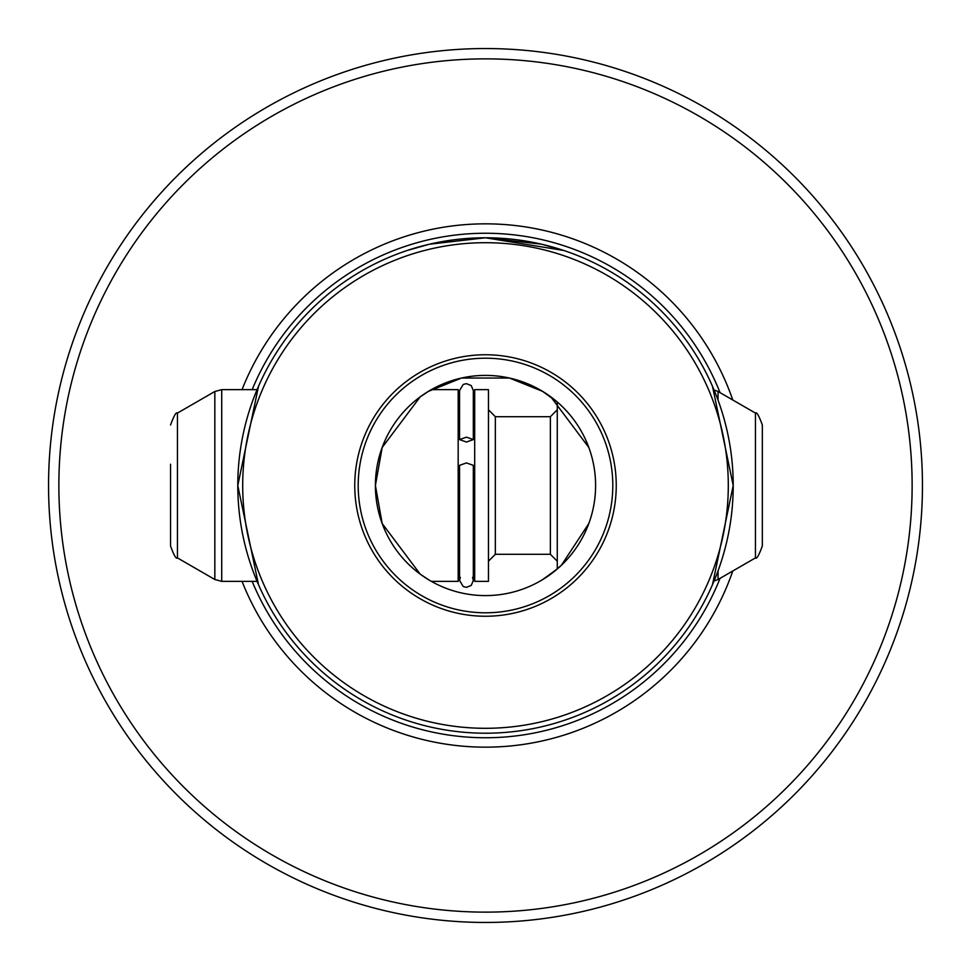 <?xml version="1.0" encoding="UTF-8"?>
<svg xmlns="http://www.w3.org/2000/svg" width="971" height="971" viewBox="0 0 971 971"><rect width="100%" height="100%" fill="white"/><g stroke="black" fill="none" stroke-linecap="round" stroke-linejoin="round"><path stroke-width="1.46" d="M718.042 570.875L718.042 579.505L714.049 581.046L712.483 584.724L733.214 485.5A247.714 247.714 0 0 1 485.5 733.214A247.714 247.714 0 0 1 237.786 485.5A247.714 247.714 0 0 1 485.5 237.786L429.583 244.17L407.14 250.494L419.387 246.768M429.376 244.219L485.5 237.786L541.417 244.17L563.86 250.494L485.5 237.786A247.714 247.714 0 0 1 733.214 485.5L712.483 386.276L714.049 389.954L718.042 391.495L718.042 400.125M257.072 389.65L258.517 386.276L237.786 485.5L258.517 584.724L257.072 581.35L221.716 581.35L221.716 389.65L257.072 389.65M732.789 570.997A261.648 261.648 0 0 1 242.034 581.35M588.827 447.485L550.824 396.872L542.449 391.277L557.269 402.018L557.269 568.982L542.328 579.796L550.812 574.128L561.42 565.231L588.827 523.515M428.551 391.277L420.188 396.872L382.173 447.485L375.401 485.5A110.099 110.099 0 0 1 485.5 375.401A110.099 110.099 0 0 1 595.599 485.5A110.099 110.099 0 0 1 485.5 595.599A110.099 110.099 0 0 1 375.401 485.5L382.173 523.503L420.176 574.128L428.672 579.796M542.607 391.374L509.447 378.035L461.553 378.035L428.393 391.374L461.553 378.035L509.447 378.035L542.607 391.374M728.299 485.5A242.799 242.799 0 0 0 485.5 242.701A242.799 242.799 0 0 0 242.701 485.5A242.799 242.799 0 0 0 485.5 728.299A242.799 242.799 0 0 0 728.299 485.5M354.755 485.5A130.745 130.745 0 0 0 485.5 616.245A130.745 130.745 0 0 0 616.245 485.5A130.745 130.745 0 0 0 485.5 354.755A130.745 130.745 0 0 0 354.755 485.5M612.798 485.5A127.298 127.298 0 0 1 485.5 612.798A127.298 127.298 0 0 1 358.202 485.5A127.298 127.298 0 0 1 485.5 358.202A127.298 127.298 0 0 1 612.798 485.5M48.55 485.5A436.95 436.95 0 0 1 485.5 48.55A436.95 436.95 0 0 1 922.45 485.5A436.95 436.95 0 0 1 485.5 922.45A436.95 436.95 0 0 1 48.55 485.5M58.867 485.5A426.633 426.633 0 0 1 485.5 58.867A426.633 426.633 0 0 1 912.133 485.5A426.633 426.633 0 0 1 485.5 912.133A426.633 426.633 0 0 1 58.867 485.5M732.789 400.003A261.648 261.648 0 0 0 242.034 389.65M466.444 442.036L473.326 439.584L466.444 437.144L459.562 439.584L466.444 442.036M466.444 462.912L473.326 465.352L473.326 580.464L471.226 585.404L466.444 587.346L463.216 586.545L459.562 580.464L459.562 465.352L466.444 462.912M755.45 557.912L755.45 413.088C756.615 411.655 758.909 415.624 762.332 425.007L762.332 545.993C758.909 555.376 756.615 559.345 755.45 557.912L718.042 579.505M474.698 451.806L474.698 581.35L488.462 581.35L488.462 389.65L474.698 389.65L474.698 451.806M431.342 389.65L458.178 389.65L458.178 581.35L431.342 581.35M170.556 464.235L170.556 545.993L170.556 464.235M720.045 578.352A252.254 252.254 0 0 1 252.169 581.35M252.169 389.65A252.254 252.254 0 0 1 720.045 392.648M550.387 554.307L495.344 554.307L495.344 416.693L550.387 416.693L550.387 554.307L557.269 561.189M214.834 579.505L177.438 557.912L177.438 413.088L214.834 391.495L214.834 579.505L221.716 581.35M474.698 396.738L473.326 401.302L473.326 390.536L471.226 385.596L466.444 383.654L463.216 384.455L459.562 390.536L459.562 396.605M473.326 439.584L473.326 390.536M472.574 577.332L473.326 580.464M460.315 577.332L459.562 580.464M459.562 439.584L459.562 390.536M473.326 569.698L474.698 574.262M550.387 416.693L557.269 409.811M495.344 416.693L488.462 409.811M459.562 401.302L458.178 396.738M177.438 557.912C176.152 559.247 173.858 555.266 170.556 545.993M177.438 413.088C176.261 411.655 173.967 415.624 170.556 425.007M214.834 391.495L221.716 389.65M459.562 569.698L458.178 574.262M495.344 554.307L488.462 561.189M755.45 413.088L718.042 391.495"/></g></svg>
